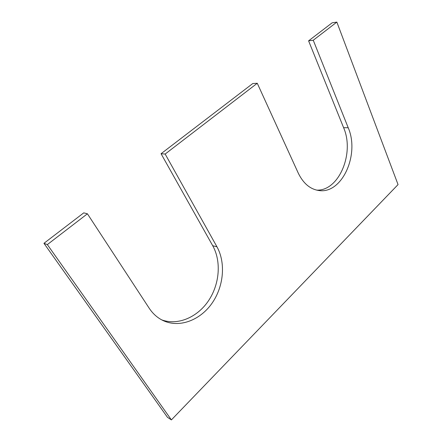 <?xml version="1.0" encoding="UTF-8"?>
<svg xmlns="http://www.w3.org/2000/svg" width="442" height="442" viewBox="0 0 442 442"><rect width="100%" height="100%" fill="white"/><g stroke="black" fill="none" stroke-linecap="round" stroke-linejoin="round"><path stroke-width="0.66" d="M171.397 419.9L398.049 184.585L336.854 22.1L313.251 40.239L348.219 127.76C359.904 154.435 342.069 194.22 318.942 190.524C310.19 189.275 303.289 183.463 298.245 173.082L257.266 83.262L165.164 154.048L216.956 246.802C225.868 262.83 223.796 286.305 212.11 303.113C200.491 319.931 180.027 328.119 163.678 320.837C157.866 318.207 153.042 314.008 149.208 308.245L87.417 213.795L47.349 244.592L171.397 419.9L167.463 417.32L43.951 243.315L47.349 244.592M43.951 243.315L83.748 212.862L87.417 213.795M165.164 154.048L161.054 153.717L212.724 245.724C221.425 261.294 219.685 283.957 208.646 300.538C197.657 317.113 178.049 325.831 161.717 319.875M161.054 153.717L252.769 83.544L257.266 83.262M313.251 40.239L308.593 40.835L343.611 127.688C354.788 153.131 338.975 191.154 316.699 190.126M308.593 40.835L332.141 22.818L336.854 22.1M212.724 245.724L216.956 246.802M343.611 127.688L348.219 127.76"/></g></svg>
